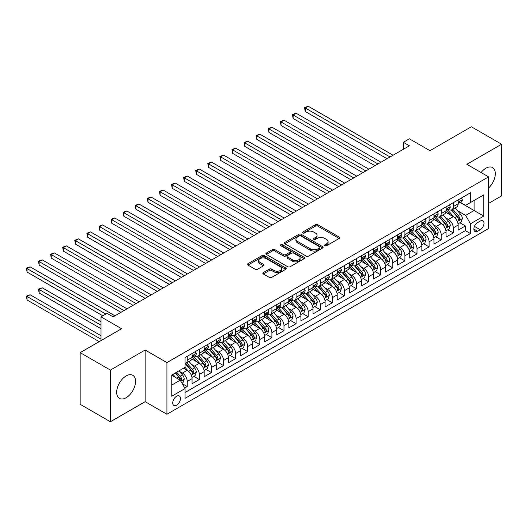 <?xml version="1.0" encoding="UTF-8"?>
<svg xmlns="http://www.w3.org/2000/svg" width="528" height="528" viewBox="0 0 528 528"><rect width="100%" height="100%" fill="white"/><g stroke="black" fill="none" stroke-linecap="round" stroke-linejoin="round"><path stroke-width="0.79" d="M324.892 245.725A1.175 0.68 0 0 0 326.555 245.725L339.167 238.445A1.676 0.97 0 0 0 339.656 237.758A1.676 0.97 0 0 0 339.167 237.072L317.803 224.737A1.676 0.97 0 0 0 315.427 224.737L302.815 232.023A1.175 0.68 0 0 0 302.471 232.498A1.175 0.68 0 0 0 302.815 232.98A1.175 0.68 0 0 0 304.478 232.98L306.108 232.036A5.372 3.102 0 0 1 313.705 232.036L315.487 233.066A5.372 3.102 0 0 1 317.057 235.257A5.372 3.102 0 0 1 315.487 237.455L313.856 238.392A1.175 0.68 0 0 0 313.507 238.874A1.175 0.68 0 0 0 313.856 239.356A1.175 0.68 0 0 0 315.513 239.356L317.15 238.412A5.372 3.102 0 0 1 324.746 238.412L326.522 239.441A5.372 3.102 0 0 1 328.099 241.633A5.372 3.102 0 0 1 326.522 243.824L324.892 244.768A1.175 0.68 0 0 0 324.548 245.249A1.175 0.68 0 0 0 324.892 245.725L324.892 244.768M126.106 397.736A13.339 7.702 120 0 0 134.825 385.981A13.339 7.702 120 0 0 132.779 375.296A13.339 7.702 120 0 0 126.106 375.956A13.339 7.702 120 0 0 117.394 387.71A13.339 7.702 120 0 0 119.44 398.402A13.339 7.702 120 0 0 126.106 397.736M488.598 187.994A13.339 7.702 120 0 0 492.551 167.581A13.339 7.702 120 0 0 485.879 168.241A13.339 7.702 120 0 0 481.081 172.524M176.596 405.174A5.471 3.161 120 0 0 180.173 400.349A5.471 3.161 120 0 0 179.335 395.967A5.471 3.161 120 0 0 176.596 396.238A5.471 3.161 120 0 0 173.019 401.062A5.471 3.161 120 0 0 173.857 405.445A5.471 3.161 120 0 0 176.596 405.174M263.314 272.573A1.676 0.97 0 0 0 262.825 273.26A1.676 0.97 0 0 0 263.314 273.946L269.313 277.405A1.676 0.97 0 0 0 271.682 277.405L285.694 269.32A1.676 0.97 0 0 0 286.183 268.633A1.676 0.97 0 0 0 285.694 267.947L264.323 255.611A1.676 0.97 0 0 0 261.954 255.611L247.942 263.703A1.676 0.97 0 0 0 247.454 264.383A1.676 0.97 0 0 0 247.942 265.069L255.182 269.254A1.676 0.97 0 0 0 257.558 269.254L263.551 265.789A1.676 0.97 0 0 0 264.046 265.102A1.676 0.97 0 0 0 263.551 264.422L259.961 262.343A4.488 2.594 0 0 1 258.647 260.515A4.488 2.594 0 0 1 261.419 258.119A4.488 2.594 0 0 1 266.31 258.68L280.381 266.798A4.488 2.594 0 0 1 281.695 268.633A4.488 2.594 0 0 1 278.923 271.029A4.488 2.594 0 0 1 274.032 270.468L271.682 269.115A1.676 0.97 0 0 0 269.313 269.115L263.314 272.573L263.314 273.946M488.598 203.399L501.6 195.895L501.6 144.223L471.365 126.773L429.95 150.685L409.391 138.811L403.346 142.303L409.391 145.794L113.111 316.853L107.059 313.361L101.013 316.853L101.013 340.593M110.385 370.088L110.385 421.76L145.154 401.683L145.154 350.018L110.385 370.088L80.157 352.638L121.572 328.72L101.013 316.853M145.154 350.018L166.921 362.584L488.598 176.867L488.598 228.532L166.921 414.249L166.921 362.584M501.6 144.223L466.831 164.3L488.598 176.867M306.227 256.093A1.676 0.97 0 0 0 308.603 256.093L322.608 248.008A1.676 0.97 0 0 0 323.096 247.322A1.676 0.97 0 0 0 322.608 246.635L301.244 234.3A1.676 0.97 0 0 0 298.868 234.3L284.863 242.385A1.676 0.97 0 0 0 284.368 243.071A1.676 0.97 0 0 0 284.863 243.758L306.227 256.093M281.233 245.982A1.175 0.68 0 0 1 282.427 246.147L282.427 244.748L304.148 257.294A1.676 0.97 0 0 1 304.643 257.974A1.676 0.97 0 0 1 304.148 258.661L290.143 266.752A1.676 0.97 0 0 1 287.767 266.752L266.402 254.417L272.395 250.978L272.395 249.579L266.402 253.044A1.676 0.97 0 0 0 265.907 253.73A1.676 0.97 0 0 0 266.402 254.417L266.402 253.044M272.395 250.978A1.676 0.97 0 0 1 274.771 250.978L274.771 249.579A1.676 0.97 0 0 0 272.395 249.579M274.771 249.579L283.437 254.582A1.676 0.97 0 0 0 285.813 254.582L289.786 252.292A1.676 0.97 0 0 0 290.281 251.605A1.676 0.97 0 0 0 289.786 250.919L280.764 245.711A1.175 0.68 0 0 1 280.421 245.23A1.175 0.68 0 0 1 281.147 244.603A1.175 0.68 0 0 1 282.427 244.748M110.385 421.76L80.157 404.303L80.157 352.638M184.727 387.981L187.242 386.536L182.219 383.638M179.368 371.303L182.404 373.058A6.844 3.947 60 0 1 187.242 381.434L192.073 378.642L192.073 383.737L199.333 379.553L193.829 376.372M191.459 364.32L194.495 366.076A6.844 3.947 60 0 1 199.333 374.451L204.171 371.659L204.171 376.761L211.424 372.57L205.92 369.389M203.551 357.344L206.587 359.093A6.844 3.947 60 0 1 211.424 367.475L216.262 364.676L216.262 369.778L223.516 365.587L218.018 362.413M215.642 350.361L218.678 352.11A6.844 3.947 60 0 1 223.516 360.492L228.353 357.7L228.353 362.795L235.613 358.604L230.109 355.43M227.74 343.378L230.776 345.127A6.844 3.947 60 0 1 235.613 353.509L240.451 350.717L240.451 355.813L247.705 351.622L242.2 348.447M239.831 336.395L242.867 338.151A6.844 3.947 60 0 1 247.705 346.526L252.542 343.735L252.542 348.83L259.796 344.639L254.298 341.464M251.922 329.413L254.958 331.168A6.844 3.947 60 0 1 259.796 339.544L264.634 336.752L264.634 341.847L271.894 337.663L266.389 334.481M264.02 322.43L267.056 324.185A6.844 3.947 60 0 1 271.894 332.561L276.725 329.769L276.725 334.864L283.985 330.68L278.48 327.499M276.111 315.447L279.147 317.203A6.844 3.947 60 0 1 283.985 325.578L288.823 322.786L288.823 327.881L296.076 323.697L290.572 320.516M288.202 308.464L291.238 310.22A6.844 3.947 60 0 1 296.076 318.602L300.914 315.803L300.914 320.905L308.167 316.714L302.669 313.54M300.293 301.488L303.336 303.237A6.844 3.947 60 0 1 308.167 311.619L313.005 308.827L313.005 313.922L320.265 309.731L314.761 306.557M312.391 294.505L315.427 296.254A6.844 3.947 60 0 1 320.265 304.636L325.103 301.844L325.103 306.94L332.356 302.749L326.852 299.574M324.482 287.522L327.518 289.271A6.844 3.947 60 0 1 332.356 297.653L337.194 294.862L337.194 299.957L344.447 295.766L338.95 292.591M336.574 280.54L339.61 282.295A6.844 3.947 60 0 1 344.447 290.671L349.285 287.879L349.285 292.974L356.545 288.783L351.041 285.608M348.671 273.557L351.707 275.312A6.844 3.947 60 0 1 356.545 283.688L361.383 280.896L361.383 285.991L368.636 281.807L363.132 278.626M360.763 266.574L363.799 268.33A6.844 3.947 60 0 1 368.636 276.705L373.474 273.913L373.474 279.008L380.728 274.824L375.23 271.643M372.854 259.591L375.89 261.347A6.844 3.947 60 0 1 380.728 269.722L385.565 266.93L385.565 272.032L392.825 267.841L387.321 264.667M384.952 252.615L387.988 254.364A6.844 3.947 60 0 1 392.825 262.746L397.657 259.948L397.657 265.049L404.917 260.858L399.412 257.684M397.043 245.632L400.079 247.381A6.844 3.947 60 0 1 404.917 255.763L409.754 252.971L409.754 258.067L417.008 253.876L411.503 250.701M409.134 238.649L412.17 240.398A6.844 3.947 60 0 1 417.008 248.78L421.846 245.989L421.846 251.084L429.099 246.893L423.601 243.718M421.225 231.667L424.261 233.422A6.844 3.947 60 0 1 429.099 241.798L433.937 239.006L433.937 244.101L441.197 239.91L435.692 236.735M433.323 224.684L436.359 226.439A6.844 3.947 60 0 1 441.197 234.815L446.035 232.023L446.035 237.118L453.288 232.934L453.288 227.832A6.844 3.947 -120 0 0 448.45 219.457L445.414 217.701M447.784 229.753L453.288 232.934M192.073 378.642A6.844 3.947 -120 0 0 187.242 370.267L183.612 368.168M204.171 371.659A6.844 3.947 -120 0 0 199.333 363.284L191.855 358.967M216.262 364.676A6.844 3.947 -120 0 0 211.424 356.301L203.947 351.985M228.353 357.7A6.844 3.947 -120 0 0 223.516 349.318L216.038 345.002M240.451 350.717A6.844 3.947 -120 0 0 235.613 342.335L228.136 338.019M252.542 343.735A6.844 3.947 -120 0 0 247.705 335.353L240.227 331.036M264.634 336.752A6.844 3.947 -120 0 0 259.796 328.376L252.318 324.053M276.725 329.769A6.844 3.947 -120 0 0 271.894 321.394L264.409 317.071M288.823 322.786A6.844 3.947 -120 0 0 283.985 314.411L276.507 310.094M300.914 315.803A6.844 3.947 -120 0 0 296.076 307.428L288.598 303.112M313.005 308.827A6.844 3.947 -120 0 0 308.167 300.445L300.689 296.129M325.103 301.844A6.844 3.947 -120 0 0 320.265 293.462L312.787 289.146M337.194 294.862A6.844 3.947 -120 0 0 332.356 286.48L324.878 282.163M349.285 287.879A6.844 3.947 -120 0 0 344.447 279.497L336.97 275.18M361.383 280.896A6.844 3.947 -120 0 0 356.545 272.521L349.061 268.198M373.474 273.913A6.844 3.947 -120 0 0 368.636 265.538L361.159 261.221M385.565 266.93A6.844 3.947 -120 0 0 380.728 258.555L373.25 254.239M397.657 259.948A6.844 3.947 -120 0 0 392.825 251.572L385.341 247.256M409.754 252.971A6.844 3.947 -120 0 0 404.917 244.589L397.439 240.273M421.846 245.989A6.844 3.947 -120 0 0 417.008 237.607L409.53 233.29M433.937 239.006A6.844 3.947 -120 0 0 429.099 230.624L421.621 226.307M446.035 232.023A6.844 3.947 -120 0 0 441.197 223.648L433.719 219.325M480.256 221.06L477.596 222.598A5.3 3.062 120 0 0 474.131 227.271A5.3 3.062 120 0 0 474.943 231.515A5.3 3.062 120 0 0 477.596 231.257L480.256 229.72A5.3 3.062 120 0 0 483.721 225.047A5.3 3.062 120 0 0 482.909 220.796A5.3 3.062 120 0 0 480.256 221.06M171.758 385.064L180.226 380.18L185.064 388.555L185.064 398.33L470.461 233.561L470.461 223.786L465.623 215.404L457.505 210.718M185.064 388.555L171.758 396.238L171.758 375.012L185.064 367.33L185.064 357.555L470.461 192.786L470.461 202.561L483.76 194.878L483.76 216.104L470.461 223.786M194.429 355.984L194.495 356.024A6.844 3.947 60 0 0 197.914 356.36L202.752 353.569A6.844 3.947 -120 0 0 204.171 350.434L204.171 346.526M206.527 349.001L206.587 349.041A6.844 3.947 60 0 0 210.005 349.378L214.843 346.586A6.844 3.947 -120 0 0 216.262 343.451L216.262 339.544M218.618 342.019L218.678 342.058A6.844 3.947 60 0 0 222.103 342.395L226.941 339.603A6.844 3.947 -120 0 0 228.353 336.475L228.353 332.561M230.71 335.042L230.776 335.075A6.844 3.947 60 0 0 234.194 335.412L239.032 332.62A6.844 3.947 -120 0 0 240.451 329.492L240.451 325.578M242.801 328.06L242.867 328.093A6.844 3.947 60 0 0 246.286 328.436L251.123 325.637A6.844 3.947 -120 0 0 252.542 322.509L252.542 318.595M254.899 321.077L254.958 321.11A6.844 3.947 60 0 0 258.383 321.453L263.221 318.661A6.844 3.947 -120 0 0 264.634 315.526L264.634 311.619M266.99 314.094L267.056 314.127A6.844 3.947 60 0 0 270.475 314.47L275.312 311.678A6.844 3.947 -120 0 0 276.725 308.543L276.725 304.636M279.081 307.111L279.147 307.151A6.844 3.947 60 0 0 282.566 307.487L287.404 304.696A6.844 3.947 -120 0 0 288.823 301.561L288.823 297.653M291.179 300.128L291.238 300.168A6.844 3.947 60 0 0 294.657 300.505L299.495 297.713A6.844 3.947 -120 0 0 300.914 294.578L300.914 290.671M303.27 293.146L303.336 293.185A6.844 3.947 60 0 0 306.755 293.522L311.593 290.73A6.844 3.947 -120 0 0 313.005 287.602L313.005 283.688M315.361 286.163L315.427 286.202A6.844 3.947 60 0 0 318.846 286.539L323.684 283.747A6.844 3.947 -120 0 0 325.103 280.619L325.103 276.705M327.459 279.187L327.518 279.22A6.844 3.947 60 0 0 330.937 279.556L335.775 276.764A6.844 3.947 -120 0 0 337.194 273.636L337.194 269.722M339.55 272.204L339.61 272.237A6.844 3.947 60 0 0 343.035 272.58L347.873 269.782A6.844 3.947 -120 0 0 349.285 266.653L349.285 262.746M351.641 265.221L351.707 265.254A6.844 3.947 60 0 0 355.126 265.597L359.964 262.805A6.844 3.947 -120 0 0 361.383 259.67L361.383 255.763M363.733 258.238L363.799 258.278A6.844 3.947 60 0 0 367.217 258.614L372.055 255.823A6.844 3.947 -120 0 0 373.474 252.688L373.474 248.78M375.83 251.255L375.89 251.295A6.844 3.947 60 0 0 379.315 251.632L384.146 248.84A6.844 3.947 -120 0 0 385.565 245.705L385.565 241.798M387.922 244.273L387.988 244.312A6.844 3.947 60 0 0 391.406 244.649L396.244 241.857A6.844 3.947 -120 0 0 397.657 238.722L397.657 234.815M400.013 237.29L400.079 237.329A6.844 3.947 60 0 0 403.498 237.666L408.335 234.874A6.844 3.947 -120 0 0 409.754 231.746L409.754 227.832M412.111 230.314L412.17 230.347A6.844 3.947 60 0 0 415.589 230.683L420.427 227.891A6.844 3.947 -120 0 0 421.846 224.763L421.846 220.849M424.202 223.331L424.261 223.364A6.844 3.947 60 0 0 427.687 223.707L432.524 220.909A6.844 3.947 -120 0 0 433.937 217.78L433.937 213.866M436.293 216.348L436.359 216.381A6.844 3.947 60 0 0 439.778 216.724L444.616 213.932A6.844 3.947 -120 0 0 446.035 210.797L446.035 206.89M185.064 392.469L465.379 230.624L465.379 225.951L458.126 230.135L458.126 225.04A6.844 3.947 -120 0 0 453.288 216.665L445.81 212.342M448.384 209.365L448.45 209.398A6.844 3.947 -120 0 0 451.869 209.741A6.844 3.947 -120 0 0 453.288 206.606L453.288 202.699M451.869 209.741L456.707 206.95A6.844 3.947 -120 0 0 458.126 203.815L458.126 199.907M187.242 356.301L187.242 360.208A6.844 3.947 60 0 1 185.823 363.343A6.844 3.947 60 0 1 185.064 363.62M185.823 363.343L190.661 360.551A6.844 3.947 -120 0 0 192.073 357.416L192.073 353.509M199.333 349.318L199.333 353.225A6.844 3.947 60 0 1 197.914 356.36M211.424 342.335L211.424 346.249A6.844 3.947 60 0 1 210.005 349.378M223.516 335.353L223.516 339.266A6.844 3.947 60 0 1 222.103 342.395M235.613 328.37L235.613 332.284A6.844 3.947 60 0 1 234.194 335.412M247.705 321.394L247.705 325.301A6.844 3.947 60 0 1 246.286 328.436M259.796 314.411L259.796 318.318A6.844 3.947 60 0 1 258.383 321.453M271.894 307.428L271.894 311.335A6.844 3.947 60 0 1 270.475 314.47M283.985 300.445L283.985 304.352A6.844 3.947 60 0 1 282.566 307.487M296.076 293.462L296.076 297.376A6.844 3.947 60 0 1 294.657 300.505M308.167 286.48L308.167 290.393A6.844 3.947 60 0 1 306.755 293.522M320.265 279.497L320.265 283.411A6.844 3.947 60 0 1 318.846 286.539M332.356 272.521L332.356 276.428A6.844 3.947 60 0 1 330.937 279.556M344.447 265.538L344.447 269.445A6.844 3.947 60 0 1 343.035 272.58M356.545 258.555L356.545 262.462A6.844 3.947 60 0 1 355.126 265.597M368.636 251.572L368.636 255.479A6.844 3.947 60 0 1 367.217 258.614M380.728 244.589L380.728 248.503A6.844 3.947 60 0 1 379.315 251.632M392.825 237.607L392.825 241.52A6.844 3.947 60 0 1 391.406 244.649M404.917 230.624L404.917 234.538A6.844 3.947 60 0 1 403.498 237.666M417.008 223.641L417.008 227.555A6.844 3.947 60 0 1 415.589 230.683M429.099 216.665L429.099 220.572A6.844 3.947 60 0 1 427.687 223.707M441.197 209.682L441.197 213.589A6.844 3.947 60 0 1 439.778 216.724M441.197 234.815L441.197 239.91M429.099 241.798L429.099 246.893M417.008 248.78L417.008 253.876M404.917 255.763L404.917 260.858M392.825 262.746L392.825 267.841M380.728 269.722L380.728 274.824M368.636 276.705L368.636 281.807M356.545 283.688L356.545 288.783M344.447 290.671L344.447 295.766M332.356 297.653L332.356 302.749M320.265 304.636L320.265 309.731M308.167 311.619L308.167 316.714M296.076 318.602L296.076 323.697M283.985 325.578L283.985 330.68M271.894 332.561L271.894 337.663M259.796 339.544L259.796 344.639M247.705 346.526L247.705 351.622M235.613 353.509L235.613 358.604M223.516 360.492L223.516 365.587M211.424 367.475L211.424 372.57M199.333 374.451L199.333 379.553M187.242 381.434L187.242 386.536M180.226 380.18L171.758 375.289M465.623 215.404L474.091 210.52L474.091 200.462L483.76 194.878M460.238 202.521L483.76 216.104M460.482 202.382L465.623 205.352L470.461 202.561M145.154 401.683L166.921 414.249M403.346 142.303L403.346 149.285M459.881 222.77L465.379 225.951M465.379 230.624L470.461 233.561M325.36 245.896L326.522 245.223A5.372 3.102 0 0 0 328.099 243.032L328.099 241.633M317.057 235.257L317.057 236.656A5.372 3.102 0 0 1 315.487 238.847L314.325 239.521M339.148 238.458L317.803 226.136A1.676 0.97 0 0 0 315.427 226.136L303.283 233.145M322.588 248.021L301.244 235.693A1.676 0.97 0 0 0 298.868 235.693L284.882 243.771M319.638 247.804A1.175 0.68 0 0 0 319.981 247.322A1.175 0.68 0 0 0 319.638 246.84L300.887 236.016A1.175 0.68 0 0 0 299.224 236.016L297.502 237.006A5.372 3.102 0 0 0 295.931 239.197A5.372 3.102 0 0 0 297.502 241.395L310.319 248.794A5.372 3.102 0 0 0 317.922 248.794L319.638 247.804L319.638 249.196A1.175 0.68 0 0 0 319.981 248.714L319.981 247.322M295.931 239.197L295.931 240.596A5.372 3.102 0 0 0 297.502 242.788L297.502 241.395M319.638 249.196L317.922 250.193A5.372 3.102 0 0 1 310.319 250.193L297.502 242.788M274.771 250.978L283.437 255.981A1.676 0.97 0 0 0 285.813 255.981L289.786 253.684A1.676 0.97 0 0 0 290.281 252.998L290.281 251.605M282.427 246.147L304.128 258.674M292.426 259.776A4.488 2.594 0 0 0 297.323 260.337A4.488 2.594 0 0 0 300.095 257.941A4.488 2.594 0 0 0 298.775 256.113L293.825 253.249A1.676 0.97 0 0 0 291.449 253.249L287.47 255.545A1.676 0.97 0 0 0 286.981 256.232A1.676 0.97 0 0 0 287.47 256.918L292.426 259.776L292.426 261.175A4.488 2.594 0 0 0 297.323 261.736A4.488 2.594 0 0 0 300.095 259.34L300.095 257.941M286.981 256.232L286.981 257.624A1.676 0.97 0 0 0 287.47 258.311L287.47 256.918M292.426 261.175L287.47 258.311M281.695 268.633L281.695 270.032A4.488 2.594 0 0 1 278.923 272.428A4.488 2.594 0 0 1 274.032 271.861L271.682 270.508A1.676 0.97 0 0 0 269.313 270.508L263.34 273.959M258.647 260.515L258.647 261.908A4.488 2.594 0 0 0 259.961 263.743L259.961 262.343M263.531 265.802L259.961 263.743M285.668 269.333L264.323 257.011A1.676 0.97 0 0 0 261.954 257.011L247.969 265.082M458.02 223.846L461.149 222.037L462.356 218.546A4.534 2.614 -120 0 0 460.594 214.295L455.07 207.893M453.961 217.107L447.645 209.794M450.364 214.975L446.701 210.731A10.857 6.27 -120 0 0 446.365 210.355M305.21 139.405L362.828 172.676L281.021 125.446L281.021 121.955L284.044 120.206L368.881 169.184M451.255 209.986L456.845 216.454A4.534 2.614 60 0 1 458.462 219.575C459.142 220.493 459.624 220.209 459.908 218.744A4.534 2.614 -120 0 0 458.297 215.622L452.767 209.22M451.585 209.88L457.591 216.83A2.31 1.333 60 0 1 458.172 217.734L459.908 218.744M458.462 219.575L458.786 220.117M461.327 198.053L462.356 199.835A4.534 2.614 60 0 1 461.419 201.841L459.122 203.168A4.534 2.614 -120 0 0 459.908 202.125L459.815 201.722M390.04 156.968L305.21 107.989L308.233 106.24L393.063 155.219M458.278 203.379L458.297 203.379A4.534 2.614 -120 0 0 459.122 203.168M459.327 201.788L459.908 202.125C459.624 201.439 459.142 201.722 458.462 202.963A4.534 2.614 60 0 1 458.126 203.603M387.017 158.71L305.21 111.481L305.21 107.989L304.544 107.606L308.233 106.24M305.21 111.481L304.544 107.606M445.929 230.822L449.057 229.02L450.265 225.529A4.534 2.614 -120 0 0 448.496 221.272L442.972 214.876M441.87 224.09L435.554 216.777M438.273 221.958L434.61 217.714A10.857 6.27 -120 0 0 434.273 217.338M293.113 146.388L350.737 179.659L268.93 132.422L268.93 128.938L271.953 127.189L356.783 176.167M439.164 216.968L444.748 223.436A4.534 2.614 60 0 1 446.365 226.558C447.044 227.469 447.533 227.192 447.817 225.72A4.534 2.614 -120 0 0 446.2 222.598L440.675 216.203M439.487 216.863L445.493 223.813A2.31 1.333 60 0 1 446.074 224.717L447.817 225.72M446.365 226.558L446.695 227.099M433.838 237.805L436.96 236.003L438.174 232.511A4.534 2.614 -120 0 0 436.405 228.254L430.881 221.859M429.772 231.066L423.456 223.76M426.182 228.941L422.512 224.697A10.857 6.27 -120 0 0 422.176 224.321M281.021 153.371L338.646 186.641L256.832 139.405L256.832 135.914L259.855 134.171L344.692 183.15M427.066 223.951L432.656 230.419A4.534 2.614 60 0 1 434.273 233.541C434.953 234.452 435.435 234.175 435.725 232.703A4.534 2.614 -120 0 0 434.108 229.581L428.584 223.186M427.396 223.846L433.402 230.795A2.31 1.333 60 0 1 433.983 231.7L435.725 232.703M434.273 233.541L434.603 234.082M421.747 244.787L424.868 242.986L426.076 239.494A4.534 2.614 -120 0 0 424.314 235.237L418.79 228.842M417.681 238.049L411.365 230.736M414.084 235.924L410.421 231.68A10.857 6.27 -120 0 0 410.084 231.297M268.93 160.354L326.548 193.624M414.975 230.934L420.565 237.402A4.534 2.614 60 0 1 422.182 240.524C422.862 241.435 423.344 241.157 423.634 239.686A4.534 2.614 -120 0 0 422.017 236.564L416.493 230.168M415.305 230.828L421.311 237.778A2.31 1.333 60 0 1 421.892 238.682L423.634 239.686M422.182 240.524L422.512 241.058M409.649 251.77L412.777 249.968L413.985 246.477A4.534 2.614 -120 0 0 412.223 242.22L406.692 235.825M405.59 245.032L399.274 237.719M401.993 242.906L398.33 238.663A10.857 6.27 -120 0 0 397.993 238.28M256.832 167.336L314.457 200.607L232.65 153.371L232.65 149.879L235.673 148.137L320.503 197.116M402.884 237.917L408.474 244.385A4.534 2.614 60 0 1 410.084 247.507C410.771 248.417 411.253 248.14 411.536 246.668A4.534 2.614 -120 0 0 409.919 243.547L404.395 237.151M403.214 237.811L409.213 244.761A2.31 1.333 60 0 1 409.801 245.665L411.536 246.668M410.084 247.507L410.414 248.041M449.236 205.036L450.265 206.818A4.534 2.614 60 0 1 449.328 208.824L447.031 210.151A4.534 2.614 -120 0 0 447.817 209.108L447.724 208.705M377.949 163.951L293.113 114.972L296.135 113.223L380.972 162.202M446.186 210.362L446.2 210.362A4.534 2.614 -120 0 0 447.031 210.151M447.229 208.765L447.817 209.108C447.533 208.421 447.051 208.705 446.365 209.946A4.534 2.614 60 0 1 446.035 210.586M374.926 165.693L293.113 118.463L293.113 114.972L292.446 114.589L296.135 113.223M293.113 118.463L292.446 114.589M437.144 212.018L438.174 213.8A4.534 2.614 60 0 1 437.23 215.807L434.933 217.133A4.534 2.614 -120 0 0 435.725 216.091L435.626 215.688M365.851 170.933L280.355 121.572L284.044 120.206M434.089 217.345L434.108 217.345A4.534 2.614 -120 0 0 434.933 217.133M435.138 215.747L435.725 216.091C435.442 215.404 434.953 215.681 434.273 216.922A4.534 2.614 60 0 1 433.937 217.569M281.021 125.446L280.355 121.572M425.053 219.001L426.076 220.783A4.534 2.614 60 0 1 425.139 222.79L422.842 224.116A4.534 2.614 -120 0 0 423.634 223.067L423.535 222.664M353.76 177.91L268.264 128.548L271.953 127.189M421.997 224.327L422.017 224.327A4.534 2.614 -120 0 0 422.842 224.116M423.047 222.73L423.634 223.067C423.344 222.387 422.862 222.664 422.182 223.905A4.534 2.614 60 0 1 421.846 224.552M268.93 132.422L268.264 128.548M412.955 225.984L413.985 227.766A4.534 2.614 60 0 1 413.048 229.766L410.751 231.092A4.534 2.614 -120 0 0 411.536 230.05L411.444 229.647M341.669 184.892L256.172 135.531L259.855 134.171M409.906 231.31L409.919 231.31A4.534 2.614 -120 0 0 410.751 231.092M410.956 229.713L411.536 230.05C411.253 229.37 410.771 229.647 410.084 230.888A4.534 2.614 60 0 1 409.754 231.535M256.832 139.405L256.172 135.531M397.558 258.753L400.686 256.951L401.894 253.46A4.534 2.614 -120 0 0 400.125 249.203L394.601 242.807M393.492 252.014L387.182 244.702M389.902 249.883L386.239 245.639A10.857 6.27 -120 0 0 385.902 245.263M244.741 174.319L302.366 207.583L220.552 160.354L220.552 156.862L223.582 155.12L308.411 204.092M390.786 244.893L396.376 251.368A4.534 2.614 60 0 1 397.993 254.489C398.673 255.4 399.161 255.123 399.445 253.651A4.534 2.614 -120 0 0 397.828 250.529L392.304 244.134M391.116 244.787L397.122 251.744A2.31 1.333 60 0 1 397.703 252.648L399.445 253.651M397.993 254.489L398.323 255.024M400.864 232.967L401.894 234.742A4.534 2.614 60 0 1 400.957 236.749L398.653 238.075A4.534 2.614 -120 0 0 399.445 237.032L399.346 236.63M329.578 191.875L244.741 142.897L247.764 141.154L332.6 190.133M397.808 238.286L397.828 238.286A4.534 2.614 -120 0 0 398.653 238.075M398.858 236.696L399.445 237.032C399.161 236.353 398.673 236.63 397.993 237.871A4.534 2.614 60 0 1 397.657 238.517M326.555 193.624L244.741 146.388L244.741 142.897L244.075 142.514L247.764 141.154M244.741 146.388L244.075 142.514M385.466 265.736L388.588 263.927L389.796 260.436A4.534 2.614 -120 0 0 388.034 256.186L382.51 249.784M381.401 258.997L375.085 251.684M377.81 256.865L374.141 252.622A10.857 6.27 -120 0 0 373.804 252.245M232.65 181.302L290.275 214.566L208.461 167.336L208.461 163.845L211.484 162.096L296.32 211.075M378.695 251.876L384.285 258.35A4.534 2.614 60 0 1 385.902 261.472C386.582 262.383 387.064 262.099 387.354 260.634A4.534 2.614 -120 0 0 385.737 257.512L380.213 251.11M379.025 251.77L385.031 258.727A2.31 1.333 60 0 1 385.612 259.631L387.354 260.634M385.902 261.472L386.232 262.007M388.773 239.95L389.796 241.725A4.534 2.614 60 0 1 388.859 243.731L386.562 245.058A4.534 2.614 -120 0 0 387.354 244.015L387.255 243.613M317.48 198.858L231.983 149.497L235.673 148.137M385.717 245.269L385.737 245.269A4.534 2.614 -120 0 0 386.562 245.058M386.767 243.679L387.354 244.015C387.064 243.335 386.582 243.613 385.902 244.853A4.534 2.614 60 0 1 385.565 245.5M232.65 153.371L231.983 149.497M373.369 272.719L376.497 270.91L377.705 267.419A4.534 2.614 -120 0 0 375.943 263.168L370.412 256.766M369.31 265.98L362.993 258.667M365.713 263.848L362.05 259.604A10.857 6.27 -120 0 0 361.713 259.228M220.552 188.278L278.177 221.549L196.37 174.319L196.37 170.828L199.393 169.079L284.222 218.057M366.604 258.859L372.194 265.333A4.534 2.614 60 0 1 373.804 268.455C374.491 269.366 374.972 269.082 375.256 267.617A4.534 2.614 -120 0 0 373.646 264.495L368.115 258.093M366.934 258.753L372.94 265.709A2.31 1.333 60 0 1 373.52 266.607L375.256 267.617M373.804 268.455L374.134 268.99M376.675 246.926L377.705 248.708A4.534 2.614 60 0 1 376.768 250.714L374.471 252.041A4.534 2.614 -120 0 0 375.256 250.998L375.164 250.595M305.389 205.841L219.892 156.479L223.582 155.12M373.626 252.252L373.646 252.252A4.534 2.614 -120 0 0 374.471 252.041M374.675 250.661L375.256 250.998C374.972 250.312 374.491 250.595 373.804 251.836A4.534 2.614 60 0 1 373.474 252.476M220.552 160.354L219.892 156.479M361.277 279.701L364.406 277.893L365.614 274.402A4.534 2.614 -120 0 0 363.845 270.145L358.321 263.749M357.212 272.963L350.902 265.65M353.621 270.831L349.958 266.587A10.857 6.27 -120 0 0 349.622 266.211M208.461 195.261L266.086 228.532L184.279 181.302L184.279 177.811L187.301 176.062L272.131 225.04M354.512 265.841L360.096 272.309A4.534 2.614 60 0 1 361.713 275.431C362.393 276.342 362.881 276.065 363.165 274.593A4.534 2.614 -120 0 0 361.548 271.471L356.024 265.076M354.836 265.736L360.842 272.686A2.31 1.333 60 0 1 361.423 273.59L363.165 274.593M361.713 275.431L362.043 275.972M364.584 253.909L365.614 255.691A4.534 2.614 60 0 1 364.676 257.697L362.373 259.024A4.534 2.614 -120 0 0 363.165 257.981L363.073 257.578M293.297 212.824L207.794 163.462L211.484 162.096M361.528 259.235L361.548 259.235A4.534 2.614 -120 0 0 362.373 259.024M362.578 257.644L363.165 257.981C362.881 257.294 362.399 257.578 361.713 258.819A4.534 2.614 60 0 1 361.383 259.459M208.461 167.336L207.794 163.462M349.186 286.678L352.308 284.876L353.516 281.384A4.534 2.614 -120 0 0 351.754 277.127L346.229 270.732M345.121 279.939L338.804 272.633M341.53 277.814L337.861 273.57A10.857 6.27 -120 0 0 337.524 273.194M196.37 202.244L253.994 235.514L172.181 188.278L172.181 184.787L175.204 183.044L260.04 232.023M342.415 272.824L348.005 279.292A4.534 2.614 60 0 1 349.622 282.414C350.302 283.325 350.783 283.048 351.074 281.576A4.534 2.614 -120 0 0 349.457 278.454L343.933 272.059M342.745 272.719L348.751 279.668A2.31 1.333 60 0 1 349.331 280.573L351.074 281.576M349.622 282.414L349.952 282.955M337.095 293.66L340.217 291.859L341.425 288.367A4.534 2.614 -120 0 0 339.662 284.11L334.138 277.715M333.029 286.922L326.713 279.616M329.432 284.797L325.769 280.553A10.857 6.27 -120 0 0 325.433 280.177M184.279 209.227L241.897 242.497L160.09 195.261L160.09 191.77L163.112 190.027L247.949 239.006M330.323 279.807L335.914 286.275A4.534 2.614 60 0 1 337.531 289.397C338.21 290.308 338.692 290.03 338.976 288.559A4.534 2.614 -120 0 0 337.366 285.437L331.835 279.041M330.653 279.701L336.659 286.651A2.31 1.333 60 0 1 337.24 287.555L338.976 288.559M337.531 289.397L337.861 289.938M324.997 300.643L328.126 298.841L329.333 295.35A4.534 2.614 -120 0 0 327.565 291.093L322.04 284.698M320.938 293.905L314.622 286.592M317.341 291.779L313.678 287.536A10.857 6.27 -120 0 0 313.342 287.153M172.181 216.209L229.805 249.48L147.998 202.244L147.998 198.752L151.021 197.01L235.851 245.989M318.232 286.79L323.816 293.258A4.534 2.614 60 0 1 325.433 296.38C326.113 297.29 326.601 297.013 326.885 295.541A4.534 2.614 -120 0 0 325.268 292.42L319.744 286.024M318.562 286.684L324.562 293.634A2.31 1.333 60 0 1 325.149 294.538L326.885 295.541M325.433 296.38L325.763 296.914M312.906 307.626L316.028 305.824L317.242 302.333A4.534 2.614 -120 0 0 315.473 298.076L309.949 291.68M308.84 300.887L302.524 293.575M305.25 298.756L301.58 294.518A10.857 6.27 -120 0 0 301.244 294.136M160.09 223.192L217.714 256.456L135.901 209.227L135.901 205.735L138.923 203.993L223.76 252.971M306.134 293.766L311.725 300.241A4.534 2.614 60 0 1 313.342 303.362C314.021 304.273 314.503 303.996 314.794 302.524A4.534 2.614 -120 0 0 313.177 299.402L307.652 293.007M306.464 293.66L312.47 300.617A2.31 1.333 60 0 1 313.051 301.521L314.794 302.524M313.342 303.362L313.672 303.897M300.815 314.609L303.937 312.8L305.144 309.316A4.534 2.614 -120 0 0 303.382 305.059L297.858 298.657M296.749 307.87L290.433 300.557M293.152 305.738L289.489 301.495A10.857 6.27 -120 0 0 289.153 301.118M147.998 230.175L205.623 263.439L123.809 216.209L123.809 212.718L126.832 210.969L211.669 259.948M294.043 300.749L299.633 307.223A4.534 2.614 60 0 1 301.25 310.345C301.93 311.256 302.412 310.979 302.702 309.507A4.534 2.614 -120 0 0 301.085 306.385L295.561 299.983M294.373 300.643L300.379 307.6A2.31 1.333 60 0 1 300.96 308.504L302.702 309.507M301.25 310.345L301.58 310.88M288.717 321.592L291.845 319.783L293.053 316.292A4.534 2.614 -120 0 0 291.291 312.041L285.76 305.639M284.658 314.853L278.342 307.54M281.061 312.721L277.398 308.477A10.857 6.27 -120 0 0 277.061 308.101M135.901 237.158L193.525 270.422L111.718 223.192L111.718 219.701L114.741 217.952L199.571 266.93M281.952 307.732L287.542 314.206A4.534 2.614 60 0 1 289.153 317.328C289.839 318.239 290.321 317.955 290.605 316.49A4.534 2.614 -120 0 0 288.988 313.368L283.463 306.966M282.282 307.626L288.281 314.582A2.31 1.333 60 0 1 288.869 315.48L290.605 316.49M289.153 317.328L289.483 317.863M276.626 328.574L279.754 326.766L280.962 323.275A4.534 2.614 -120 0 0 279.193 319.018L273.669 312.622M272.56 321.836L266.251 314.523M268.97 319.704L265.307 315.46A10.857 6.27 -120 0 0 264.97 315.084M123.809 244.134L181.434 277.405L99.627 230.175L99.627 226.684L102.65 224.935L187.48 273.913M269.861 314.714L275.444 321.182A4.534 2.614 60 0 1 277.061 324.304C277.741 325.222 278.23 324.938 278.513 323.473A4.534 2.614 -120 0 0 276.896 320.344L271.372 313.949M270.184 314.609L276.19 321.559A2.31 1.333 60 0 1 276.771 322.463L278.513 323.473M277.061 324.304L277.391 324.845M264.535 335.551L267.656 333.749L268.864 330.257A4.534 2.614 -120 0 0 267.102 326L261.578 319.605M260.469 328.819L254.153 321.506M256.879 326.687L253.209 322.443A10.857 6.27 -120 0 0 252.872 322.067M111.718 251.117L169.343 284.387L87.529 237.151L87.529 233.666L90.552 231.917L175.388 280.896M257.763 321.697L263.353 328.165A4.534 2.614 60 0 1 264.97 331.287C265.65 332.198 266.132 331.921 266.422 330.449A4.534 2.614 -120 0 0 264.805 327.327L259.281 320.932M258.093 321.592L264.099 328.541A2.31 1.333 60 0 1 264.68 329.446L266.422 330.449M264.97 331.287L265.3 331.828M252.437 342.533L255.565 340.732L256.773 337.24A4.534 2.614 -120 0 0 255.011 332.983L249.487 326.588M248.378 335.795L242.062 328.489M244.781 333.67L241.118 329.426A10.857 6.27 -120 0 0 240.781 329.05M99.627 258.1L157.245 291.37L75.438 244.134L75.438 240.643L78.461 238.9L163.297 287.879M245.672 328.68L251.262 335.148A4.534 2.614 60 0 1 252.879 338.27C253.559 339.181 254.041 338.903 254.324 337.432A4.534 2.614 -120 0 0 252.714 334.31L247.183 327.914M246.002 328.574L252.008 335.524A2.31 1.333 60 0 1 252.589 336.428L254.324 337.432M252.879 338.27L253.202 338.811M240.346 349.516L243.474 347.714L244.682 344.223A4.534 2.614 -120 0 0 242.913 339.966L237.389 333.571M236.287 342.778L229.97 335.465M232.69 340.652L229.027 336.409A10.857 6.27 -120 0 0 228.69 336.026M87.529 265.082L145.154 298.353L63.347 251.117L63.347 247.625L66.37 245.883L151.199 294.862M233.581 335.663L239.164 342.131A4.534 2.614 60 0 1 240.781 345.253C241.461 346.163 241.949 345.886 242.233 344.414A4.534 2.614 -120 0 0 240.616 341.293L235.092 334.897M233.904 335.557L239.91 342.507A2.31 1.333 60 0 1 240.491 343.411L242.233 344.414M240.781 345.253L241.111 345.787M228.254 356.499L231.376 354.697L232.591 351.206A4.534 2.614 -120 0 0 230.822 346.949L225.298 340.553M224.189 349.76L217.873 342.448M220.598 347.635L216.929 343.391A10.857 6.27 -120 0 0 216.592 343.009M75.438 272.065L133.063 305.336L51.249 258.1L51.249 254.608L54.272 252.866L139.108 301.844M221.483 342.646L227.073 349.114A4.534 2.614 60 0 1 228.69 352.235C229.37 353.146 229.852 352.869 230.142 351.397A4.534 2.614 -120 0 0 228.525 348.275L223.001 341.88M221.813 342.533L227.819 349.49A2.31 1.333 60 0 1 228.4 350.394L230.142 351.397M228.69 352.235L229.02 352.77M216.163 363.482L219.285 361.68L220.493 358.189A4.534 2.614 -120 0 0 218.731 353.932L213.206 347.536M212.098 356.743L205.781 349.43M208.501 354.611L204.838 350.368A10.857 6.27 -120 0 0 204.501 349.991M63.347 279.048L120.965 312.312L39.158 265.082L39.158 261.591L42.181 259.849L127.017 308.821M209.392 349.622L214.982 356.096A4.534 2.614 60 0 1 216.599 359.218C217.279 360.129 217.76 359.852 218.051 358.38A4.534 2.614 -120 0 0 216.434 355.258L210.91 348.863M209.722 349.516L215.728 356.473A2.31 1.333 60 0 1 216.308 357.377L218.051 358.38M216.599 359.218L216.929 359.753M352.493 260.891L353.516 262.673A4.534 2.614 60 0 1 352.579 264.68L350.282 266.006A4.534 2.614 -120 0 0 351.074 264.964L350.975 264.561M281.2 219.806L195.703 170.445L199.393 169.079M349.437 266.218L349.457 266.218A4.534 2.614 -120 0 0 350.282 266.006M350.486 264.62L351.074 264.964C350.79 264.277 350.302 264.554 349.622 265.802A4.534 2.614 60 0 1 349.285 266.442M196.37 174.319L195.703 170.445M340.402 267.874L341.425 269.656A4.534 2.614 60 0 1 340.487 271.663L338.191 272.989A4.534 2.614 -120 0 0 338.976 271.94L338.884 271.544M269.108 226.789L183.612 177.421L187.301 176.062M337.346 273.2L337.366 273.2A4.534 2.614 -120 0 0 338.191 272.989M338.395 271.603L338.976 271.94C338.692 271.26 338.21 271.537 337.531 272.778A4.534 2.614 60 0 1 337.194 273.425M184.279 181.302L183.612 177.421M328.304 274.857L329.333 276.639A4.534 2.614 60 0 1 328.396 278.639L326.099 279.965A4.534 2.614 -120 0 0 326.885 278.923L326.792 278.52M257.017 233.765L171.521 184.404L175.204 183.044M325.255 280.183L325.268 280.183A4.534 2.614 -120 0 0 326.099 279.965M326.304 278.586L326.885 278.923C326.601 278.243 326.119 278.52 325.433 279.761A4.534 2.614 60 0 1 325.103 280.408M172.181 188.278L171.521 184.404M316.213 281.84L317.242 283.622A4.534 2.614 60 0 1 316.298 285.622L314.002 286.948A4.534 2.614 -120 0 0 314.794 285.905L314.695 285.503M244.926 240.748L159.423 191.387L163.112 190.027M313.157 287.166L313.177 287.166A4.534 2.614 -120 0 0 314.002 286.948M314.206 285.569L314.794 285.905C314.51 285.226 314.021 285.503 313.342 286.744A4.534 2.614 60 0 1 313.005 287.39M160.09 195.261L159.423 191.387M304.121 288.823L305.144 290.598A4.534 2.614 60 0 1 304.207 292.604L301.91 293.931A4.534 2.614 -120 0 0 302.702 292.888L302.603 292.486M232.828 247.731L147.332 198.37L151.021 197.01M301.066 294.142L301.085 294.142A4.534 2.614 -120 0 0 301.91 293.931M302.115 292.552L302.702 292.888C302.412 292.208 301.93 292.486 301.25 293.726A4.534 2.614 60 0 1 300.914 294.373M147.998 202.244L147.332 198.37M292.024 295.805L293.053 297.581A4.534 2.614 60 0 1 292.116 299.587L289.819 300.914A4.534 2.614 -120 0 0 290.605 299.871L290.512 299.468M220.737 254.714L135.241 205.352L138.923 203.993M288.974 301.125L288.988 301.125A4.534 2.614 -120 0 0 289.819 300.914M290.024 299.534L290.605 299.871C290.321 299.185 289.839 299.468 289.153 300.709A4.534 2.614 60 0 1 288.823 301.356M135.901 209.227L135.241 205.352M279.932 302.782L280.962 304.564A4.534 2.614 60 0 1 280.025 306.57L277.721 307.897A4.534 2.614 -120 0 0 278.513 306.854L278.421 306.451M208.646 261.697L123.143 212.335L126.832 210.969M276.877 308.108L276.896 308.108A4.534 2.614 -120 0 0 277.721 307.897M277.926 306.517L278.513 306.854C278.23 306.167 277.748 306.451 277.061 307.692A4.534 2.614 60 0 1 276.725 308.332M123.809 216.209L123.143 212.335M267.841 309.764L268.864 311.546A4.534 2.614 60 0 1 267.927 313.553L265.63 314.879A4.534 2.614 -120 0 0 266.422 313.837L266.323 313.434M196.548 268.679L111.052 219.318L114.741 217.952M264.785 315.091L264.805 315.091A4.534 2.614 -120 0 0 265.63 314.879M265.835 313.493L266.422 313.837C266.138 313.15 265.65 313.434 264.97 314.675A4.534 2.614 60 0 1 264.634 315.315M111.718 223.192L111.052 219.318M255.743 316.747L256.773 318.529A4.534 2.614 60 0 1 255.836 320.536L253.539 321.862A4.534 2.614 -120 0 0 254.324 320.813L254.232 320.417M184.457 275.662L98.96 226.294L102.65 224.935M252.694 322.073L252.714 322.073A4.534 2.614 -120 0 0 253.539 321.862M253.744 320.476L254.324 320.813C254.041 320.133 253.559 320.41 252.879 321.651A4.534 2.614 60 0 1 252.542 322.298M99.627 230.175L98.96 226.294M243.652 323.73L244.682 325.512A4.534 2.614 60 0 1 243.745 327.518L241.448 328.845A4.534 2.614 -120 0 0 242.233 327.796L242.141 327.393M172.366 282.638L86.863 233.277L90.552 231.917M240.603 329.056L240.616 329.056A4.534 2.614 -120 0 0 241.448 328.845M241.646 327.459L242.233 327.796C241.949 327.116 241.468 327.393 240.781 328.634A4.534 2.614 60 0 1 240.451 329.281M87.529 237.151L86.863 233.277M231.561 330.713L232.591 332.495A4.534 2.614 60 0 1 231.647 334.495L229.35 335.821A4.534 2.614 -120 0 0 230.142 334.778L230.043 334.376M160.268 289.621L74.771 240.26L78.461 238.9M228.505 336.039L228.525 336.039A4.534 2.614 -120 0 0 229.35 335.821M229.555 334.442L230.142 334.778C229.858 334.099 229.37 334.376 228.69 335.617A4.534 2.614 60 0 1 228.353 336.263M75.438 244.134L74.771 240.26M219.47 337.696L220.493 339.471A4.534 2.614 60 0 1 219.556 341.477L217.259 342.804A4.534 2.614 -120 0 0 218.051 341.761L217.952 341.359M148.177 296.604L62.68 247.243L66.37 245.883M216.414 343.015L216.434 343.015A4.534 2.614 -120 0 0 217.259 342.804M217.463 341.425L218.051 341.761C217.76 341.081 217.279 341.359 216.599 342.599A4.534 2.614 60 0 1 216.262 343.246M63.347 251.117L62.68 247.243M204.065 370.465L207.194 368.656L208.402 365.165A4.534 2.614 -120 0 0 206.639 360.914L201.109 354.512M200.006 363.726L193.69 356.413M196.409 361.594L192.746 357.35A10.857 6.27 -120 0 0 192.41 356.974M51.249 286.031L102.828 315.803L27.067 272.065L27.067 268.574L30.089 266.825L114.919 315.803M197.3 356.605L202.891 363.079A4.534 2.614 60 0 1 204.501 366.201C205.187 367.112 205.669 366.828 205.953 365.363A4.534 2.614 -120 0 0 204.336 362.241L198.812 355.839M197.63 356.499L203.63 363.455A2.31 1.333 60 0 1 204.217 364.353L205.953 365.363M204.501 366.201L204.831 366.736M191.974 377.447L195.103 375.639L196.31 372.148A4.534 2.614 -120 0 0 194.542 367.897L189.017 361.495M187.909 370.709L185.018 367.356M184.318 368.577L183.85 368.036M101.013 321.743L42.181 287.773L39.158 289.522L39.158 293.007L101.013 328.72M185.203 363.587L190.793 370.055A4.534 2.614 60 0 1 192.41 373.184C193.09 374.095 193.578 373.811 193.862 372.346A4.534 2.614 -120 0 0 192.245 369.224L186.721 362.822M185.533 363.482L191.539 370.438A2.31 1.333 60 0 1 192.119 371.336L193.862 372.346M192.41 373.184L192.74 373.718M39.158 293.007L38.491 289.133L101.013 325.228M38.491 289.133L42.181 287.773M181.975 383.216L183.005 382.622L184.213 379.13A4.534 2.614 -120 0 0 182.45 374.873L178.972 370.847M175.725 377.579L172.927 374.339M172.227 375.56L171.758 375.025M101.013 335.702L30.089 294.756L27.067 296.498L27.067 299.99L99.198 341.636M175.223 373.012L178.702 377.038A4.534 2.614 60 0 1 180.319 380.16C180.998 381.071 181.48 380.794 181.771 379.322A4.534 2.614 -120 0 0 180.154 376.2L176.675 372.174M175.501 372.854L179.447 377.414A2.31 1.333 60 0 1 180.028 378.319L181.771 379.322M180.319 380.16L180.649 380.701M27.067 299.99L26.4 296.116L101.013 339.194M26.4 296.116L30.089 294.756M207.372 344.678L208.402 346.454A4.534 2.614 60 0 1 207.464 348.46L205.168 349.787A4.534 2.614 -120 0 0 205.953 348.744L205.861 348.341M136.085 303.587L50.589 254.225L54.272 252.866M204.323 349.998L204.336 349.998A4.534 2.614 -120 0 0 205.168 349.787M205.372 348.407L205.953 348.744C205.669 348.064 205.187 348.341 204.501 349.582A4.534 2.614 60 0 1 204.171 350.229M51.249 258.1L50.589 254.225M195.281 351.655L196.31 353.437A4.534 2.614 60 0 1 195.373 355.443L193.07 356.77A4.534 2.614 -120 0 0 193.862 355.727L193.763 355.324M123.994 310.57L38.491 261.208L42.181 259.849M192.225 356.981L192.245 356.981A4.534 2.614 -120 0 0 193.07 356.77M193.274 355.39L193.862 355.727C193.578 355.04 193.09 355.324 192.41 356.565A4.534 2.614 60 0 1 192.073 357.205M39.158 265.082L38.491 261.208M105.851 314.061L26.4 268.191L30.089 266.825M27.067 272.065L26.4 268.191M182.404 373.058L187.242 370.267M194.495 366.076L199.333 363.284M206.587 359.093L211.424 356.301M218.678 352.11L223.516 349.318M230.776 345.127L235.613 342.335M242.867 338.151L247.705 335.353M254.958 331.168L259.796 328.376M267.056 324.185L271.894 321.394M279.147 317.203L283.985 314.411M291.238 310.22L296.076 307.428M303.336 303.237L308.167 300.445M315.427 296.254L320.265 293.462M327.518 289.271L332.356 286.48M339.61 282.295L344.447 279.497M351.707 275.312L356.545 272.521M363.799 268.33L368.636 265.538M375.89 261.347L380.728 258.555M387.988 254.364L392.825 251.572M400.079 247.381L404.917 244.589M412.17 240.398L417.008 237.607M424.261 233.422L429.099 230.624M436.359 226.439L441.197 223.648M448.45 219.457L453.288 216.665M453.288 206.606L458.126 203.815M187.242 360.208L192.073 357.416M199.333 353.225L204.171 350.434M211.424 346.249L216.262 343.451M223.516 339.266L228.353 336.475M235.613 332.284L240.451 329.492M247.705 325.301L252.542 322.509M259.796 318.318L264.634 315.526M271.894 311.335L276.725 308.543M283.985 304.352L288.823 301.561M296.076 297.376L300.914 294.578M308.167 290.393L313.005 287.602M320.265 283.411L325.103 280.619M332.356 276.428L337.194 273.636M344.447 269.445L349.285 266.653M356.545 262.462L361.383 259.67M368.636 255.479L373.474 252.688M380.728 248.503L385.565 245.705M392.825 241.52L397.657 238.722M404.917 234.538L409.754 231.746M417.008 227.555L421.846 224.763M429.099 220.572L433.937 217.78M441.197 213.589L446.035 210.797M453.288 227.832L458.126 225.04M474.454 226.373L480.256 229.72M473.847 229.093L477.596 231.257M326.522 245.223L326.522 243.824M313.856 239.356L313.856 238.392M315.487 238.847L315.487 237.455M302.815 232.98L302.815 232.023M315.427 226.136L315.427 224.737M317.803 226.136L317.803 224.737M339.167 238.445L339.167 237.072M284.863 243.758L284.863 242.385M298.868 235.693L298.868 234.3M301.244 235.693L301.244 234.3M322.608 248.008L322.608 246.635M310.319 250.193L310.319 248.794M317.922 250.193L317.922 248.794M283.437 255.981L283.437 254.582M285.813 255.981L285.813 254.582M289.786 253.684L289.786 252.292M304.148 258.661L304.148 257.294M269.313 270.508L269.313 269.115M271.682 270.508L271.682 269.115M274.032 271.861L274.032 270.468M263.551 265.789L263.551 264.422M247.942 265.069L247.942 263.703M261.954 257.011L261.954 255.611M264.323 257.011L264.323 255.611M285.694 269.32L285.694 267.947M457.334 221.516L462.33 218.638M458.297 215.622L460.594 214.295M454.681 217.708L456.845 216.454M462.33 199.782L458.126 202.211M445.236 228.499L450.232 225.614M446.2 222.598L448.496 221.272M442.589 224.684L444.748 223.436M433.145 235.481L438.141 232.597M434.108 229.581L436.405 228.254M430.498 231.667L432.656 230.419M421.054 242.464L426.05 239.58M422.017 236.564L424.314 235.237M418.4 238.649L420.565 237.402M408.962 249.447L413.952 246.563M409.919 243.547L412.223 242.22M406.309 245.632L408.474 244.385M450.232 206.765L446.035 209.194M438.141 213.748L433.937 216.176M426.05 220.73L421.846 223.153M413.952 227.713L409.754 230.135M396.865 256.43L401.861 253.546M397.828 250.529L400.125 249.203M394.218 252.615L396.376 251.368M401.861 234.696L397.657 237.118M384.773 263.413L389.77 260.528M385.737 257.512L388.034 256.186M382.12 259.598L384.285 258.35M389.77 241.672L385.565 244.101M372.682 270.395L377.678 267.511M373.646 264.495L375.943 263.168M370.029 266.581L372.194 265.333M377.678 248.655L373.474 251.084M360.584 277.372L365.581 274.487M361.548 271.471L363.845 270.145M357.938 273.557L360.096 272.309M365.581 255.638L361.383 258.067M348.493 284.354L353.489 281.47M349.457 278.454L351.754 277.127M345.847 280.54L348.005 279.292M336.402 291.337L341.398 288.453M337.366 285.437L339.662 284.11M333.749 287.522L335.914 286.275M324.311 298.32L329.3 295.436M325.268 292.42L327.565 291.093M321.658 294.505L323.816 293.258M312.213 305.303L317.209 302.419M313.177 299.402L315.473 298.076M309.566 301.488L311.725 300.241M300.122 312.286L305.118 309.401M301.085 306.385L303.382 305.059M297.469 308.471L299.633 307.223M288.031 319.268L293.027 316.384M288.988 313.368L291.291 312.041M285.377 315.454L287.542 314.206M275.933 326.245L280.929 323.367M276.896 320.344L279.193 319.018M273.286 322.436L275.444 321.182M263.842 333.227L268.838 330.343M264.805 327.327L267.102 326M261.195 329.413L263.353 328.165M251.75 340.21L256.747 337.326M252.714 334.31L255.011 332.983M249.097 336.395L251.262 335.148M239.653 347.193L244.649 344.309M240.616 341.293L242.913 339.966M237.006 343.378L239.164 342.131M227.561 354.176L232.558 351.292M228.525 348.275L230.822 346.949M224.915 350.361L227.073 349.114M215.47 361.159L220.466 358.274M216.434 355.258L218.731 353.932M212.817 357.344L214.982 356.096M353.489 262.621L349.285 265.049M341.398 269.603L337.194 272.032M329.3 276.586L325.103 279.008M317.209 283.569L313.005 285.991M305.118 290.552L300.914 292.974M293.027 297.528L288.823 299.957M280.929 304.511L276.725 306.94M268.838 311.494L264.634 313.922M256.747 318.476L252.542 320.905M244.649 325.459L240.451 327.881M232.558 332.442L228.353 334.864M220.466 339.425L216.262 341.847M203.379 368.141L208.369 365.257M204.336 362.241L206.639 360.914M200.726 364.327L202.891 363.079M191.281 375.124L196.277 372.24M192.245 369.224L194.542 367.897M188.635 371.309L190.793 370.055M180.8 381.176L184.186 379.216M180.154 376.2L182.45 374.873M176.748 378.167L178.702 377.038M208.369 346.401L204.171 348.83M196.277 353.384L192.073 355.813"/></g></svg>
